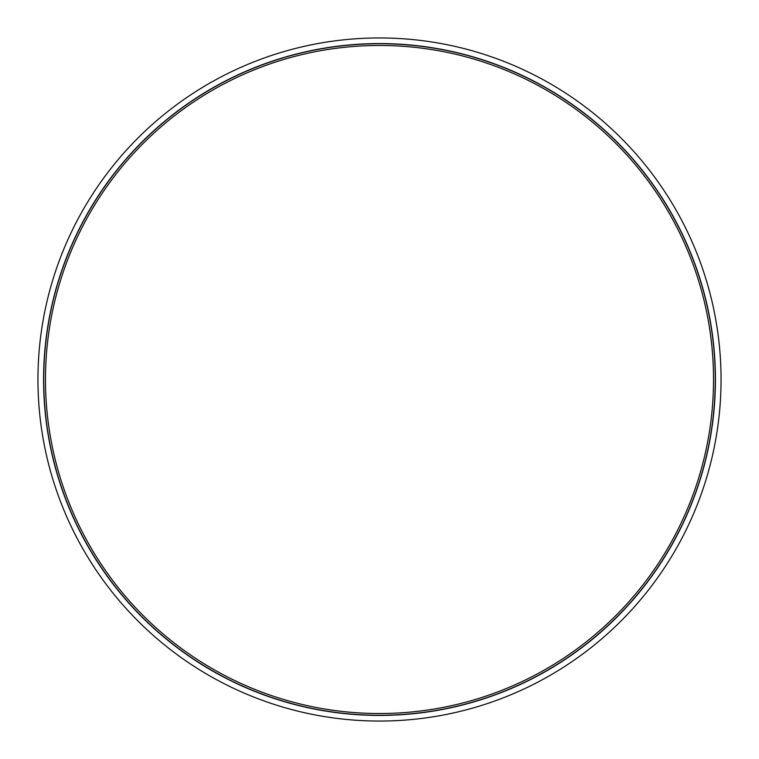 <?xml version="1.0" encoding="UTF-8"?>
<svg xmlns="http://www.w3.org/2000/svg" width="759" height="759" viewBox="0 0 759 759"><rect width="100%" height="100%" fill="white"/><g stroke="black" fill="none" stroke-linecap="round" stroke-linejoin="round"><path stroke-width="1.14" d="M43.737 379.5A335.763 335.763 0 0 0 379.5 715.263A335.763 335.763 0 0 0 715.263 379.5A335.763 335.763 0 0 0 379.5 43.737A335.763 335.763 0 0 0 43.737 379.5A335.763 335.763 0 0 1 379.5 43.737A335.763 335.763 0 0 1 715.263 379.5M715.424 379.5A335.924 335.924 0 0 1 379.5 715.424A335.924 335.924 0 0 1 43.576 379.5A335.924 335.924 0 0 1 379.5 43.576A335.924 335.924 0 0 1 715.424 379.5M37.95 379.5A341.55 341.55 0 0 1 379.5 37.95A341.55 341.55 0 0 1 721.05 379.5A341.55 341.55 0 0 1 379.5 721.05A341.55 341.55 0 0 1 37.95 379.5M713.526 379.5A334.026 334.026 0 0 1 379.5 713.526A334.026 334.026 0 0 1 45.474 379.5A334.026 334.026 0 0 1 379.5 45.474A334.026 334.026 0 0 1 713.526 379.5"/></g></svg>
